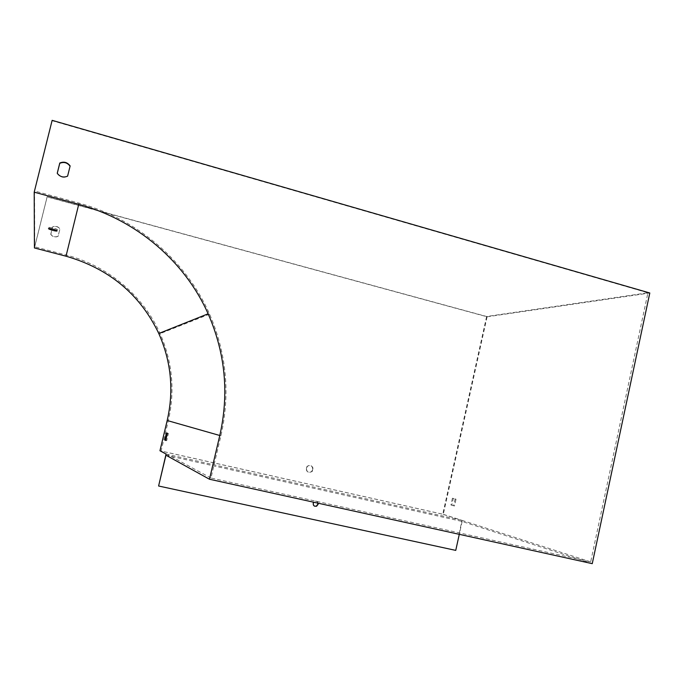 <?xml version="1.0" encoding="UTF-8"?>
<svg xmlns="http://www.w3.org/2000/svg" width="684" height="684" viewBox="0 0 684 684"><rect width="100%" height="100%" fill="white"/><g stroke="black" fill="none" stroke-linecap="round" stroke-linejoin="round"><path stroke-width="0.51" stroke-dasharray="3.42 2.56" d="M50.761 234.219L52.574 226.934C55.507 225.669 57.96 226.327 59.935 228.892L58.131 236.168C55.276 237.425 52.848 236.818 50.847 234.347L52.557 227.088C55.49 225.823 57.935 226.472 59.91 229.046L58.106 236.313C55.259 237.562 52.83 236.963 50.838 234.492L50.753 234.364M486.623 316.495L442.762 514.231L161.091 451.047L168.315 420.788C175.164 390.872 172.428 361.819 160.116 333.621C143.298 295.77 108.175 265.879 66.297 255.055L34.679 246.796L47.153 196.736L486.623 316.495L647.928 292.786L590.677 561.88L210.963 478.005L220.923 435.742C230.354 394.035 226.566 353.508 209.578 314.153C186.356 261.279 137.766 219.025 79.028 203.122L34.559 190.99L52.121 120.7L647.928 292.786M306.415 468.181L307.407 466.411C310.63 463.042 315.469 468.796 311.818 471.652C308.424 473.106 306.62 471.951 306.415 468.181M34.431 247.959L47.136 196.915L487.094 316.786L443.283 514.317L159.962 450.756M312.759 469.609C312.477 465.693 310.604 464.598 307.159 466.334L306.167 468.104C306.372 471.874 308.168 473.029 311.562 471.567L312.759 469.609M443.283 514.317L461.956 520.327L455.749 550.389M590.677 561.88L461.956 520.327M166.067 454.073L461.033 520.114L442.762 514.231M210.963 478.005L161.091 451.047M57.268 173.308L57.328 173.736C60.141 177.242 63.552 178.139 67.562 176.421L70.067 166.195M165.81 440.034L166.691 440.676L168.409 433.459L167.349 433.494M48.863 227.43L53.258 227.96C56.524 228.909 57.858 229.542 57.242 229.858C53.634 229.508 50.838 228.695 48.863 227.43M34.559 190.99L34.679 246.796M487.094 316.786L649.8 293M451.816 505.177L454.527 505.972L456.031 499.175L453.312 498.422L451.816 505.177L450.918 504.972L452.415 498.217L455.125 498.969L453.629 505.767L450.918 504.972M165.947 455.202L462.127 521.447L592.25 563.659M462.127 521.447L459.289 534.332M318.111 503.202C317.47 501.406 316.264 500.842 314.495 501.492L313.657 502.218M455.356 550.235L158.474 485.905M317.855 503.142C317.231 501.312 316.025 500.722 314.23 501.381L312.896 503.15L314.452 506.177M453.312 498.422L452.415 498.217M456.031 499.175L455.125 498.969M454.527 505.972L453.629 505.767M168.409 433.459L167.383 433.22M166.691 440.676L165.665 440.445M167.494 433.109L166.468 432.878M220.923 435.742L168.315 420.788M79.028 203.122L66.297 255.055M209.578 314.153L160.116 333.621M49.12 227.293L48.821 228.49M57.242 229.858L57.037 230.696"/><path stroke-width="1.03" d="M159.962 450.756L167.187 420.515C174.027 390.624 171.231 361.614 158.782 333.493C140.126 294.428 109.201 268.667 66.015 256.201L34.431 247.959L34.2 192.161L78.737 204.311C136.8 220.009 184.911 261.63 208.133 313.802C225.344 353.158 229.226 393.719 219.786 435.494L209.475 479.236L165.947 455.202L158.602 486.008L166.067 454.073L159.962 450.756M70.067 166.195C67.297 162.561 63.86 161.612 59.747 163.331L57.268 173.308M167.349 433.494L165.81 440.034M34.2 192.161L52.146 120.341L649.8 293L592.25 563.659L209.475 479.236M459.289 534.332L455.749 550.389L158.602 486.008M167.383 433.22L166.468 432.878L164.758 440.043L165.665 440.445L167.383 433.22M52.959 229.157L48.821 228.49C46.769 228.695 55.293 231.38 56.943 231.047C57.559 230.739 56.225 230.106 52.959 229.157M57.242 173.257L59.782 163.023C63.911 161.304 67.365 162.27 70.136 165.93L67.605 176.139C63.586 177.857 60.175 176.959 57.362 173.445L57.242 173.257M313.657 502.218C312.648 505.125 313.623 506.468 316.581 506.228L318.103 504.356L318.111 503.202M314.452 506.177L316.316 506.109L317.829 504.245L317.855 503.142M165.725 440.265L164.758 440.043M167.187 420.515L219.786 435.494M66.015 256.201L78.737 204.311M158.782 333.493L208.133 313.802"/></g></svg>
